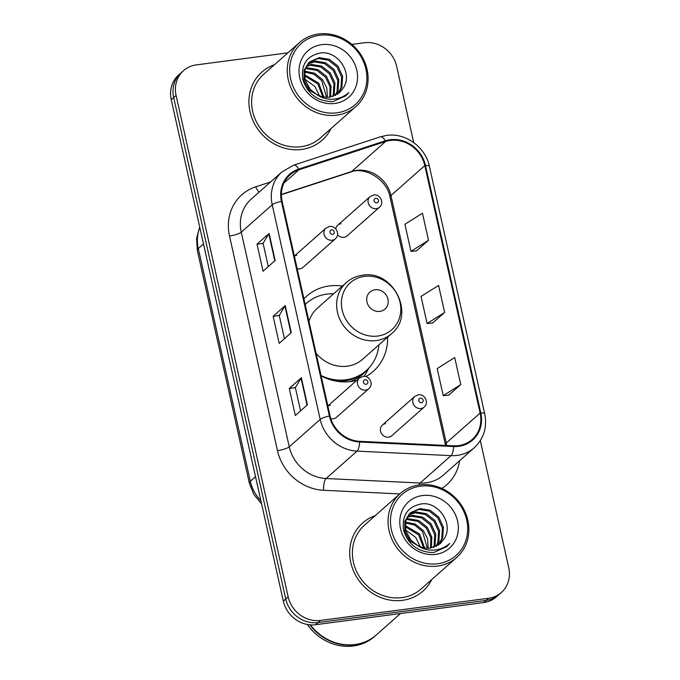 <?xml version="1.0" encoding="UTF-8"?>
<svg xmlns="http://www.w3.org/2000/svg" width="680" height="680" viewBox="0 0 680 680"><rect width="100%" height="100%" fill="white"/><g stroke="black" fill="none" stroke-linecap="round" stroke-linejoin="round"><path stroke-width="1.02" d="M342.363 286.084A50.227 45.45 48.5 0 0 329.315 285.94A50.227 45.45 48.5 0 0 306.714 296.123A50.227 45.45 48.5 0 0 303.918 298.843M321.139 375.87A50.227 45.45 48.5 0 0 350.684 381.531A50.227 45.45 48.5 0 0 356.906 380.248M330.293 405.203A7.106 6.434 48.5 0 0 327.887 406.053M330.803 418.574A7.106 6.434 48.5 0 0 333.319 418.727A7.106 6.434 48.5 0 0 336.515 417.282L368.849 388.671A7.106 6.434 -131.5 0 1 365.644 390.107A7.106 6.434 -131.5 0 1 358.224 386.01A7.106 6.434 -131.5 0 1 359.423 378.029L327.862 405.96M296.786 255.315A7.106 6.434 48.5 0 0 294.38 256.173M297.168 268.659A7.106 6.434 48.5 0 0 299.812 268.846A7.106 6.434 48.5 0 0 303.017 267.401L335.342 238.791A7.106 6.434 -131.5 0 1 332.146 240.227A7.106 6.434 -131.5 0 1 324.725 236.13A7.106 6.434 -131.5 0 1 325.924 228.14L294.363 256.079M385.594 423.623A7.106 6.434 48.5 0 0 382.398 425.068A7.106 6.434 48.5 0 0 381.2 433.058A7.106 6.434 48.5 0 0 388.62 437.155A7.106 6.434 48.5 0 0 391.816 435.71L424.15 407.099A7.106 6.434 -131.5 0 1 420.945 408.536A7.106 6.434 -131.5 0 1 413.525 404.438A7.106 6.434 -131.5 0 1 414.724 396.457L418.31 394.825C424.583 393.524 429.445 402.704 424.15 407.099M340.926 223.779A7.106 6.434 48.5 0 0 337.722 225.225A7.106 6.434 48.5 0 0 335.775 228.888M337.543 234.719A7.106 6.434 48.5 0 0 343.944 237.311A7.106 6.434 48.5 0 0 347.149 235.867L379.474 207.256A7.106 6.434 -131.5 0 1 376.278 208.692A7.106 6.434 -131.5 0 1 368.857 204.595A7.106 6.434 -131.5 0 1 370.056 196.613L373.643 194.981C379.916 193.681 384.778 202.861 379.474 207.256M365.823 376.601A50.227 45.45 48.5 0 0 373.286 371.348A50.227 45.45 48.5 0 0 387.591 337.178M287.903 52.836L196.299 64.906A28.433 25.721 48.5 0 0 183.506 70.678L178.67 74.953A28.433 25.721 48.5 0 0 171.249 99.705L283.33 601.12A28.433 25.721 48.5 0 0 315.639 624.707L483.701 602.557A28.433 25.721 48.5 0 0 496.493 596.793L498.916 594.652A28.433 25.721 48.5 0 1 486.115 600.423A28.433 25.721 48.5 0 0 498.916 594.652L501.33 592.518A28.433 25.721 48.5 0 0 508.75 567.766L480.327 440.64M181.084 72.811A28.433 25.721 48.5 0 0 173.672 97.563L285.753 598.978A28.433 25.721 48.5 0 0 318.053 622.574L486.115 600.423L318.053 622.574A28.433 25.721 48.5 0 1 285.753 598.978L173.672 97.563A28.433 25.721 48.5 0 1 181.084 72.811M274.482 64.71A45.492 41.157 48.5 0 0 261.876 72.08A45.492 41.157 48.5 0 0 254.192 123.182A45.492 41.157 48.5 0 0 301.699 149.43A45.492 41.157 48.5 0 0 322.167 140.199A45.492 41.157 48.5 0 0 331.015 128.579A45.492 41.157 48.5 0 1 322.167 140.199A45.492 41.157 48.5 0 1 301.699 149.43A45.492 41.157 48.5 0 1 254.192 123.182A45.492 41.157 48.5 0 1 261.876 72.08A45.492 41.157 48.5 0 1 274.482 64.71M375.275 515.619A45.492 41.157 48.5 0 0 362.661 522.988A45.492 41.157 48.5 0 0 354.986 574.09A45.492 41.157 48.5 0 0 402.492 600.338A45.492 41.157 48.5 0 0 422.96 591.115A45.492 41.157 48.5 0 0 431.8 579.487A45.492 41.157 48.5 0 1 422.96 591.115L422.96 591.115A45.492 41.157 48.5 0 1 402.492 600.338A45.492 41.157 48.5 0 1 354.986 574.09A45.492 41.157 48.5 0 1 362.661 522.988A45.492 41.157 48.5 0 1 375.275 515.619M390.337 140.429A30.328 27.438 -131.5 0 1 424.796 165.589L480.114 413.049A30.328 27.438 -131.5 0 1 472.2 439.45A30.328 27.438 -131.5 0 1 453.594 445.808L359.592 441.303A30.328 27.438 -131.5 0 1 330.089 415.93L282.115 201.288A30.328 27.438 -131.5 0 1 290.028 174.896A30.328 27.438 -131.5 0 1 298.911 169.821L385.569 141.508A30.328 27.438 -131.5 0 1 390.337 140.429M390.175 139.706A31.084 28.127 48.5 0 0 385.288 140.811L298.63 169.124A31.084 28.127 48.5 0 0 281.418 201.382L329.392 416.024A31.084 28.127 48.5 0 0 359.626 442.025L453.628 446.531A31.084 28.127 48.5 0 0 480.811 412.964L425.501 165.504A31.084 28.127 48.5 0 0 390.175 139.706M448.656 395.199L460.76 384.6L454.708 357.544L437.18 368.594L443.224 395.649L448.791 395.19M416.398 250.911L428.502 240.303L422.458 213.248L404.923 224.306L410.975 251.362L416.543 250.894M432.523 323.051L444.635 312.451L438.583 285.396L421.056 296.446L427.1 323.501L432.667 323.043M183.506 70.678A28.433 25.721 48.5 0 0 176.086 95.421L288.167 596.836A28.433 25.721 48.5 0 0 320.475 620.432L488.537 598.281A28.433 25.721 48.5 0 0 501.33 592.518M413.703 142.57L396.67 66.351A28.433 25.721 48.5 0 0 364.361 42.755L351.883 44.404M275.153 260.517L263.067 271.218L257.014 244.162L269.101 233.461L275.153 260.517M307.402 404.812L295.315 415.505L289.272 388.45L301.359 377.757L307.402 404.812M291.278 332.664L279.191 343.357L273.139 316.31L285.226 305.609L291.278 332.664M273.139 316.31L279.25 315.503M284.435 338.716L279.242 315.46L284.92 305.966A7.582 1.683 -12.6 0 1 285.226 305.609M289.272 388.45L295.375 387.651M300.569 410.865L295.366 387.6L301.045 378.114A7.582 1.683 -12.6 0 1 301.359 377.757M257.014 244.162L263.126 243.355M268.311 266.569L263.109 243.312L268.787 233.818A7.582 1.683 -12.6 0 1 269.101 233.461M444.635 312.451L427.1 323.501M428.502 240.303L410.975 251.362M460.76 384.6L443.224 395.649M336.949 112.829A40.749 36.873 48.5 0 0 365.916 69.088A40.749 36.873 48.5 0 0 319.608 35.267A40.749 36.873 48.5 0 0 290.64 79.008A40.749 36.873 48.5 0 0 336.949 112.829M336.745 115.166A42.645 38.59 48.5 0 0 355.938 106.513A42.645 38.59 48.5 0 0 363.137 58.599A42.645 38.59 48.5 0 0 318.606 34A42.645 38.59 48.5 0 0 299.412 42.645A42.645 38.59 48.5 0 0 292.213 90.559A42.645 38.59 48.5 0 0 336.745 115.166M299.412 42.645L263.755 74.205A42.645 38.59 48.5 0 0 256.555 122.119A42.645 38.59 48.5 0 0 301.096 146.719A42.645 38.59 48.5 0 0 320.288 138.074L355.938 106.513M305.43 68.238L307.7 67.838L317.883 69.555L326.476 76.338L331.058 86.3L330.488 97.01M305.184 68.935L306.74 68.689L316.931 70.397L325.516 77.189L330.012 86.734L329.749 97.112M306.62 65.722L311.542 64.447L321.725 66.156L330.319 72.947L334.925 83.07L334.228 93.9L333.234 96.322M306.298 66.317L310.582 65.297L320.764 67.005L329.358 73.797L333.965 83.921L333.276 94.749L332.579 96.526M308.125 63.554L315.375 61.047L325.558 62.755L334.152 69.547L338.759 79.679L338.07 90.499L335.69 95.31M307.725 64.064L314.415 61.897L324.598 63.605L333.192 70.397L337.798 80.529L337.11 91.349L335.104 95.591M337.875 94.01L341.904 87.108L342.601 76.279L337.986 66.156L329.4 59.364L319.218 57.655L309.91 61.702L304.997 69.538L304.946 79.798L310.19 89.36L316.14 94.078C320.51 96.671 325.065 97.682 329.817 97.104L339.456 92.76L343.196 88.103L339.422 92.786M321.938 97.401L309.23 90.21L303.986 80.648L304.036 70.388L308.95 62.552M309.434 62.135L318.257 58.497L328.44 60.214L337.034 67.005L341.64 77.129L340.944 87.958L337.356 94.359M304.274 74.664L318.801 83.138L323.791 96.977M304.3 75.659L317.841 83.98L322.787 96.772M304.598 71.171L314.432 73.126L322.643 79.739L326.817 88.001L327.386 97.274M304.462 71.986L313.888 74.179L321.683 80.588L326.536 97.257M343.196 88.103C353.43 73.644 337.866 50.677 320.994 52.921C306.969 55.556 300.892 64.328 302.778 79.228C307.284 93.551 316.948 101.014 331.78 101.617L333.276 101.473L345.856 95.803L348.882 92.54C343.978 96.874 338.19 99.11 331.517 99.246C325.933 99.272 320.807 97.554 316.14 94.078M321.708 44.642A30.898 27.956 48.5 0 0 299.736 77.809A30.898 27.956 48.5 0 0 334.849 103.453A30.898 27.956 48.5 0 0 356.822 70.286A30.898 27.956 48.5 0 0 321.708 44.642M308.168 86.793L312.06 91.197M304.767 79.093L314.968 86.53L319.379 95.701M348.882 92.54L345.584 96.041M379.882 311.398A11.373 10.293 48.5 0 0 387.974 299.192A11.373 10.293 48.5 0 0 375.046 289.748A11.373 10.293 48.5 0 0 366.962 301.954A11.373 10.293 48.5 0 0 379.882 311.398M316.081 353.26A34.119 30.872 48.5 0 0 347.259 366.197A34.119 30.872 48.5 0 0 362.61 359.278L391.578 333.642C415.846 314.594 393.168 269.382 362.482 275.255C356.328 276.106 350.948 278.536 346.35 282.548A34.119 30.872 48.5 0 0 340.595 320.883A34.119 30.872 48.5 0 0 376.219 340.561A34.119 30.872 48.5 0 0 391.578 333.642M321.062 375.522A45.016 40.732 48.5 0 0 345.95 379.78A45.016 40.732 48.5 0 0 366.205 370.651A45.016 40.732 48.5 0 0 378.887 344.879M333.659 293.786A45.016 40.732 48.5 0 0 326.8 294.108A45.016 40.732 48.5 0 0 306.536 303.238A45.016 40.732 48.5 0 0 305.184 304.495M335.503 381.021A45.016 40.732 48.5 0 0 344.743 380.851A45.016 40.732 48.5 0 0 364.999 371.722L366.205 370.651M306.536 303.238L305.328 304.308A45.016 40.732 48.5 0 0 305.175 304.445M346.35 282.548L317.39 308.185A34.119 30.872 48.5 0 0 308.975 321.453M368.875 368.041L365.976 373.328A49.283 44.591 -131.5 0 1 364.157 376.337M437.741 563.737A40.749 36.873 48.5 0 0 466.71 519.996A40.749 36.873 48.5 0 0 420.401 486.183A40.749 36.873 48.5 0 0 391.433 529.915A40.749 36.873 48.5 0 0 437.741 563.737M437.537 566.075A42.645 38.59 48.5 0 0 456.731 557.43A42.645 38.59 48.5 0 0 463.93 509.515A42.645 38.59 48.5 0 0 419.399 484.908A42.645 38.59 48.5 0 0 400.205 493.561A42.645 38.59 48.5 0 0 392.998 541.476A42.645 38.59 48.5 0 0 437.537 566.075M400.205 493.561L364.548 525.113A42.645 38.59 48.5 0 0 357.349 573.027A42.645 38.59 48.5 0 0 401.88 597.635A42.645 38.59 48.5 0 0 421.082 588.982L456.731 557.43M310.361 624.861A47.387 42.874 48.5 0 0 355.002 644.529A47.387 42.874 48.5 0 0 376.329 634.916L400.503 613.521M309.825 624.818A47.387 42.874 48.5 0 0 354.697 644.793A47.387 42.874 48.5 0 0 376.023 635.188A47.387 42.874 48.5 0 0 376.176 635.052M307.351 624.478A47.387 42.874 48.5 0 0 353.337 646A47.387 42.874 48.5 0 0 374.663 636.395L376.023 635.188M406.215 519.154L408.493 518.755L418.676 520.463L427.269 527.255L431.842 537.217L431.281 547.918M405.977 519.843L407.532 519.596L417.716 521.313L426.309 528.105L430.797 537.65L430.542 548.029M407.413 516.63L412.326 515.355L422.518 517.063L431.103 523.855L435.719 533.979L435.022 544.808L434.027 547.238M407.082 517.225L411.366 516.205L421.558 517.913L430.142 524.705L434.758 534.828L434.061 545.658L433.373 547.442M408.918 514.462L416.168 511.955L426.351 513.672L434.945 520.463L439.552 530.587L438.863 541.416L436.475 546.218M408.51 514.972L415.208 512.805L425.391 514.522L433.984 521.305L438.591 531.437L437.903 542.258L435.888 546.508M438.668 544.918L442.697 538.016L443.385 527.187L438.779 517.063L430.185 510.272L420.002 508.563L410.695 512.61L405.781 520.446L405.73 530.706L410.983 540.269L416.933 544.986C421.302 547.587 425.858 548.59 430.61 548.02L440.249 543.677L443.981 539.019L440.215 543.702M422.722 548.318L410.023 541.119L404.77 531.556L404.829 521.296L409.734 513.46M410.227 513.043L419.041 509.413L429.233 511.122L437.818 517.913L442.433 528.037L441.737 538.866L438.141 545.266M405.059 525.572L419.594 534.046L424.583 547.885M405.084 526.567L418.633 534.896L423.58 547.681M405.39 522.078L415.216 524.034L423.427 530.646L427.609 538.917L428.171 548.182M405.254 522.894L414.673 525.087L422.467 531.496L427.329 548.173M443.981 539.019C454.223 524.56 438.651 501.585 421.787 503.837C407.753 506.473 401.684 515.236 403.572 530.137C408.068 544.467 417.741 551.931 432.574 552.534L434.07 552.381L446.641 546.712L449.675 543.447C444.771 547.791 438.974 550.027 432.301 550.154C426.717 550.188 421.6 548.462 416.933 544.986M422.501 495.55A30.898 27.956 48.5 0 0 400.528 528.717A30.898 27.956 48.5 0 0 435.642 554.361A30.898 27.956 48.5 0 0 457.614 521.194A30.898 27.956 48.5 0 0 422.501 495.55M408.952 537.702L412.853 542.104M405.56 530L415.752 537.438L420.163 546.618M449.675 543.447L446.369 546.95M171.249 99.705L176.086 95.421M483.701 602.557L488.537 598.281M315.639 624.707L320.475 620.432M283.33 601.12L288.167 596.836M199.818 227.511A37.91 34.297 48.5 0 0 198.305 248.565L203.498 243.967M261.604 503.897L253.827 494.437L249.33 483.098L197.319 250.393A18.955 4.208 -12.6 0 1 198.305 248.565L250.325 481.27L255.519 476.671M249.33 483.098A18.955 4.208 -12.6 0 1 250.325 481.27A37.91 34.297 48.5 0 0 260.89 500.726M424.796 165.589L390.957 195.543A30.328 27.438 48.5 0 0 356.499 170.382A30.328 27.438 48.5 0 0 351.73 171.462L281.384 194.446M459.629 460.708A47.387 42.874 -131.5 0 1 441.906 488.444M453.628 446.531A9.478 3.026 92.7 0 1 451.061 455.634L420.121 483.021A37.91 34.297 48.5 0 0 426.326 482.766A37.91 34.297 48.5 0 0 443.385 475.082L474.325 447.695A37.91 34.297 -131.5 0 1 451.061 455.634L357.059 451.129A37.91 34.297 -131.5 0 1 320.186 419.424L272.212 204.782A9.478 2.099 -12.6 0 1 281.418 201.382M480.811 412.964A9.478 2.099 -12.6 0 1 484.712 413.78L429.394 166.319C425.578 147.16 405.322 132.464 386.605 135.405L380.426 136.799A9.478 3.757 71.9 0 1 385.288 140.811M329.392 416.024A9.478 2.099 167.4 0 0 320.186 419.424L289.247 446.811A37.91 34.297 48.5 0 0 326.12 478.516L420.121 483.021A9.478 3.026 -87.3 0 0 418.897 484.976M359.626 442.025A9.478 3.026 92.7 0 1 357.059 451.129L326.12 478.516A9.478 3.026 -87.3 0 0 323.57 490.271A47.387 42.874 -131.5 0 1 277.474 450.636L229.5 235.994A47.387 42.874 -131.5 0 1 255.739 186.821L270.589 181.968M380.426 136.799L293.769 165.121A9.478 3.757 71.9 0 1 298.63 169.124M229.5 235.994A9.478 2.099 -12.6 0 0 241.273 232.169L272.212 204.782A37.91 34.297 -131.5 0 1 282.098 171.785L251.158 199.172A37.91 34.297 48.5 0 0 241.273 232.169L289.247 446.811A9.478 2.099 -12.6 0 1 277.474 450.636M429.394 166.319A9.478 2.099 167.4 0 0 425.501 165.504M399.789 493.927L323.57 490.271M255.739 186.821A9.478 3.757 -108.1 0 0 259.08 192.159M446.717 445.476A30.328 27.438 48.5 0 0 446.275 443.003L390.957 195.543A17.059 3.783 -12.6 0 0 390.065 197.191C386.861 179.044 364.471 166.294 350.719 172.048A17.059 6.766 -108.1 0 0 351.73 171.462L385.569 141.508M480.114 413.049L446.275 443.003A17.059 3.783 -12.6 0 0 445.383 444.652L390.065 197.191M298.911 169.821L283.917 183.09M290.947 332.953L284.92 305.966M274.822 260.805L268.787 233.818M307.071 405.101L301.045 378.114M377.765 336.03A31.339 28.356 48.5 0 0 400.044 302.387A31.339 28.356 48.5 0 0 364.438 276.386A31.339 28.356 48.5 0 0 342.15 310.021A31.339 28.356 48.5 0 0 377.765 336.03M349.384 381.684A45.441 41.114 48.5 0 0 367.124 369.809M375.776 198.339A2.372 2.142 48.5 0 0 376.779 202.852A2.372 2.142 48.5 0 0 375.776 198.339M420.444 398.183A2.372 2.142 48.5 0 0 421.455 402.696A2.372 2.142 48.5 0 0 420.444 398.183M332.648 234.379A2.372 2.142 48.5 0 0 331.636 229.874A2.372 2.142 48.5 0 0 332.648 234.379M366.146 384.268A2.372 2.142 48.5 0 0 365.143 379.754A2.372 2.142 48.5 0 0 366.146 384.268M197.319 250.393L196.588 238.442L199.707 226.993M293.769 165.121L282.098 171.785M474.325 447.695C483.854 438.642 487.322 427.337 484.712 413.78M350.719 172.048L281.384 194.701M445.544 445.417L445.383 444.652M337.722 225.225L370.056 196.613M382.398 425.068L414.724 396.457M335.342 238.791C340.637 234.396 335.775 225.216 329.511 226.517L325.924 228.14M368.849 388.671C374.144 384.276 369.282 375.096 363.01 376.397L359.423 378.029"/></g></svg>
